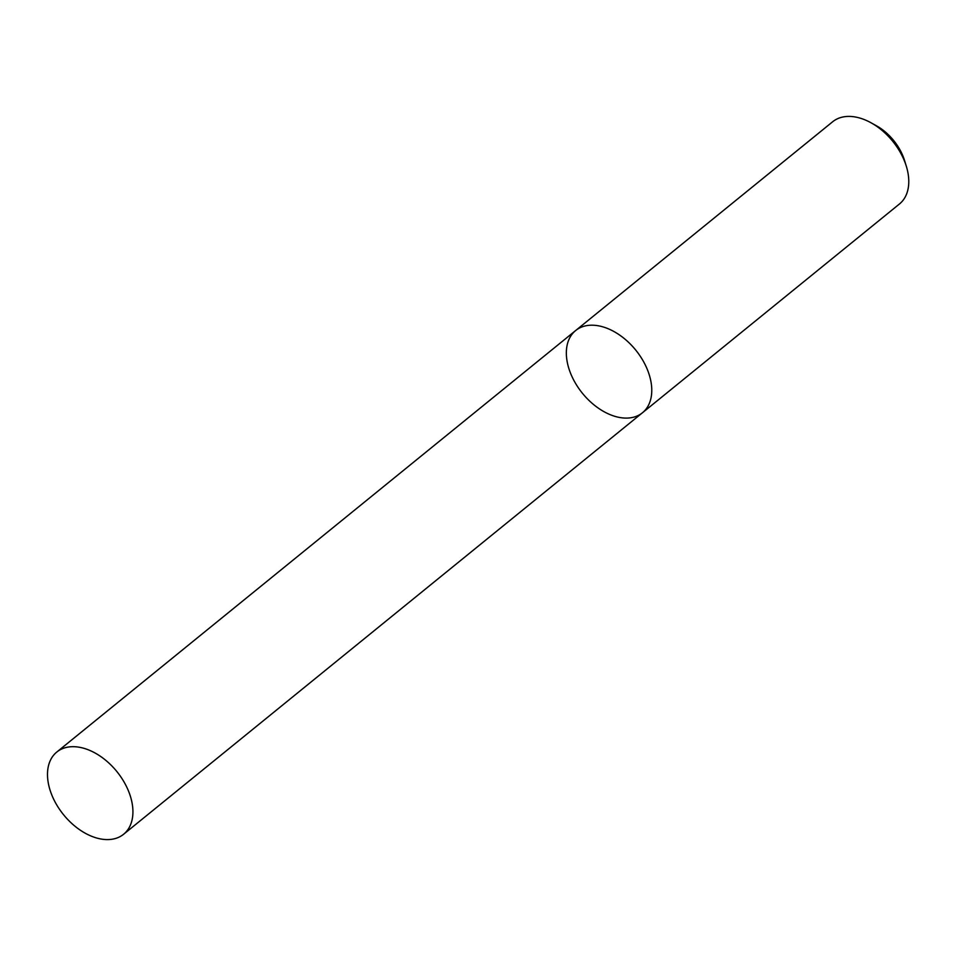 <?xml version="1.0" encoding="UTF-8"?>
<svg xmlns="http://www.w3.org/2000/svg" width="956" height="956" viewBox="0 0 956 956"><rect width="100%" height="100%" fill="white"/><g stroke="black" fill="none" stroke-linecap="round" stroke-linejoin="round"><path stroke-width="1.43" d="M904.794 161.851A52.974 34.297 -129.1 0 0 871.083 122.81A52.974 34.297 -129.1 0 0 832.676 121.747L575.655 330.537A52.974 34.297 -129.1 0 0 582.431 393.275A52.974 34.297 -129.1 0 0 642.456 412.765A52.974 34.297 -129.1 0 0 647.786 370.629A52.974 34.297 -129.1 0 0 575.655 330.537A52.974 34.297 -129.1 0 1 647.786 370.629A52.974 34.297 -129.1 0 1 642.456 412.765L899.465 203.975A52.974 34.297 -129.1 0 0 906.3 166.153A52.974 34.297 -129.1 0 0 904.794 161.851M871.083 122.81L876.353 125.726A42.375 27.437 50.9 0 1 903.312 156.963A42.375 27.437 50.9 0 1 904.519 160.405L906.3 166.153M51.481 794.161A52.974 34.297 50.9 0 1 56.81 752.025A52.974 34.297 50.9 0 1 116.835 771.516A52.974 34.297 50.9 0 1 123.611 834.253A52.974 34.297 50.9 0 1 51.481 794.161M123.611 834.253L642.456 412.765M56.81 752.025L575.655 330.537"/></g></svg>
